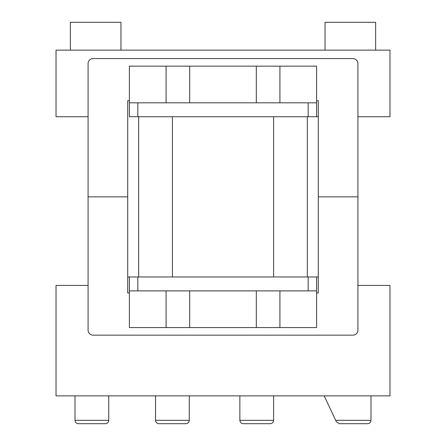 <?xml version="1.0" encoding="UTF-8"?>
<svg xmlns="http://www.w3.org/2000/svg" width="446" height="446" viewBox="0 0 446 446"><rect width="100%" height="100%" fill="white"/><g stroke="black" fill="none" stroke-linecap="round" stroke-linejoin="round"><path stroke-width="0.67" d="M137.831 276.972L127.712 276.972L129.396 276.972L129.396 290.881L137.831 290.881L129.396 290.881L129.396 327.565L129.396 276.972L137.831 276.972L137.831 290.881L189.689 290.881L189.689 327.565L129.396 327.565L166.079 327.565L166.079 290.881L137.831 290.881L137.831 276.972L308.169 276.972L137.831 276.972M316.604 276.972L308.169 276.972L308.169 290.881L189.689 290.881L189.689 327.565L256.311 327.565L256.311 290.881L166.079 290.881L166.079 327.565L256.311 327.565L256.311 290.881L279.921 290.881L279.921 327.565L256.311 327.565L316.604 327.565L316.604 290.881L279.921 290.881L279.921 327.565L316.604 327.565L316.604 290.881L308.169 290.881L308.169 276.972L316.604 276.972L316.604 290.881L316.604 276.972L318.288 276.972L316.604 276.972M185.898 423.7L158.91 423.7C156.864 423.494 155.743 422.373 155.537 420.327L155.537 395.87L155.537 420.327C155.743 422.373 156.864 423.494 158.91 423.7L185.898 423.7C187.939 423.494 189.065 422.373 189.271 420.327C189.065 422.373 187.939 423.494 185.898 423.7M189.271 397.269L189.271 420.327L155.537 420.327L189.271 420.327L189.271 397.269A3.373 3.373 0 0 1 189.572 395.87A3.373 3.373 0 0 0 189.271 397.269M189.689 102.831L256.311 102.831L256.311 66.153L189.689 66.153L189.689 102.831L256.311 102.831L256.311 66.153L189.689 66.153L189.689 102.831L166.079 102.831L166.079 66.153L189.689 66.153L129.396 66.153L129.396 116.746L316.604 116.746L316.604 102.831L256.311 102.831L316.604 102.831L316.604 66.153L256.311 66.153L279.921 66.153L279.921 102.831L279.921 66.153L316.604 66.153L316.604 116.746L318.288 116.746L308.169 116.746L308.169 102.831L308.169 116.746L137.831 116.746L137.831 102.831L189.689 102.831M137.831 102.831L129.396 102.831L129.396 66.153L166.079 66.153L166.079 102.831L129.396 102.831L129.396 116.746L137.831 116.746L137.831 102.831M88.074 116.746L56.029 116.746L56.029 50.13L56.029 116.746L88.074 116.746M389.971 116.746L357.926 116.746L389.971 116.746L389.971 50.13L56.029 50.13L389.971 50.13L389.971 116.746M389.971 395.87L56.029 395.87L56.029 285.401L88.074 285.401L56.029 285.401L56.029 395.87L389.971 395.87L389.971 285.401L357.926 285.401L389.971 285.401L389.971 395.87M108.735 420.327C108.534 422.373 107.408 423.494 105.362 423.7L78.379 423.7C76.333 423.494 75.207 422.373 75.006 420.327L75.006 395.87L75.006 420.327C75.207 422.373 76.333 423.494 78.379 423.7L105.362 423.7C107.408 423.494 108.534 422.373 108.735 420.327L75.006 420.327L108.735 420.327L108.735 397.024A3.373 3.373 0 0 1 108.941 395.87A3.373 3.373 0 0 0 108.735 397.024L108.735 420.327M335.682 420.327L324.515 396.555A3.373 3.373 0 0 1 324.281 395.87A3.373 3.373 0 0 0 324.515 396.555L336.351 421.76L335.682 420.327L370.994 420.327C370.793 422.373 369.667 423.494 367.621 423.7L339.406 423.7L336.351 421.76L339.406 423.7L367.621 423.7C369.667 423.494 370.793 422.373 370.994 420.327L335.682 420.327M370.994 395.87L370.994 420.327L370.994 395.87M239.864 420.327C240.071 422.373 241.191 423.494 243.237 423.7L270.226 423.7L243.237 423.7C241.191 423.494 240.071 422.373 239.864 420.327L239.864 395.87L239.864 420.327L273.599 420.327C273.392 422.373 272.266 423.494 270.226 423.7C272.266 423.494 273.392 422.373 273.599 420.327L239.864 420.327M273.599 397.269A3.373 3.373 0 0 1 273.9 395.87A3.373 3.373 0 0 0 273.599 397.269L273.599 420.327L273.599 397.269M70.368 22.3L70.368 50.13L70.368 22.3L120.961 22.3L120.961 50.13L120.961 22.3L70.368 22.3M325.039 50.13L325.039 22.3L375.632 22.3L325.039 22.3L325.039 50.13M375.632 50.13L375.632 22.3L375.632 50.13M307.327 276.972L307.327 116.746L307.327 276.972M138.673 276.972L138.673 116.746L138.673 276.972M316.604 292.994L318.288 292.994L318.288 196.859L357.926 196.859L357.926 63.622A5.062 5.062 0 0 0 352.864 58.56L93.136 58.56A5.062 5.062 0 0 0 88.074 63.622L88.074 196.859L127.712 196.859L127.712 100.724L129.396 100.724L127.712 100.724L127.712 196.859L88.074 196.859L88.074 63.622A5.062 5.062 0 0 1 93.136 58.56L352.864 58.56A5.062 5.062 0 0 1 357.926 63.622L357.926 196.859L318.288 196.859L318.288 100.724L316.604 100.724L318.288 100.724L318.288 196.859L357.926 196.859L357.926 330.096A5.062 5.062 0 0 1 352.864 335.158L93.136 335.158A5.062 5.062 0 0 1 88.074 330.096L88.074 196.859L127.712 196.859L127.712 292.994L129.396 292.994M273.599 276.972L273.599 116.746L273.599 276.972M172.401 276.972L172.401 116.746L172.401 276.972"/></g></svg>

